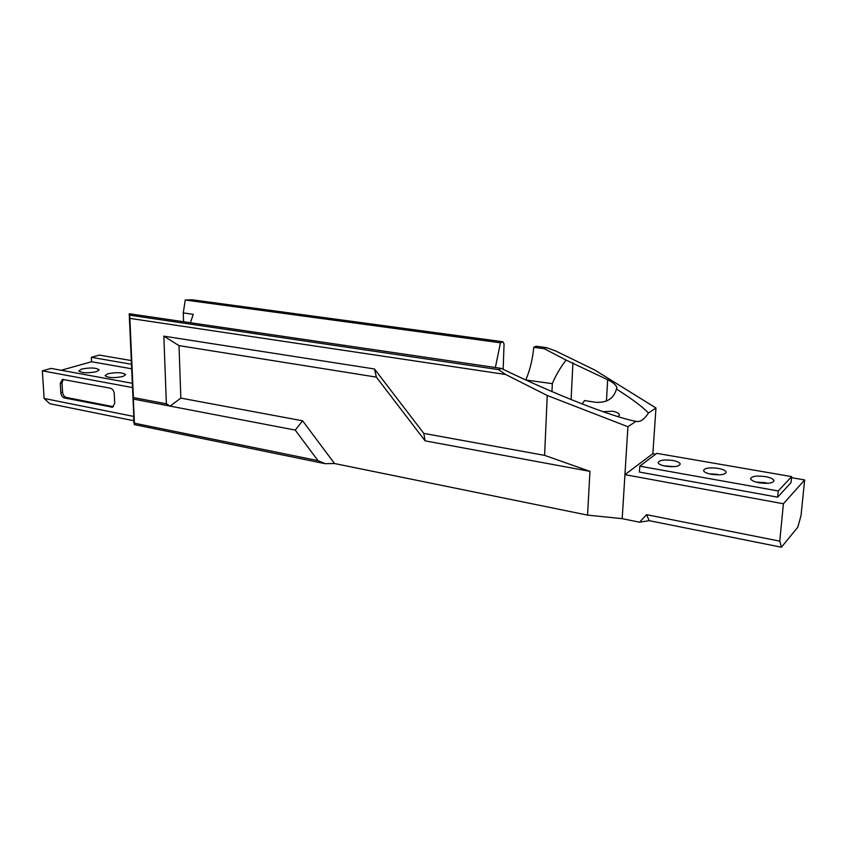 <?xml version="1.0" encoding="UTF-8"?>
<svg xmlns="http://www.w3.org/2000/svg" width="847" height="847" viewBox="0 0 847 847"><rect width="100%" height="100%" fill="white"/><g stroke="black" fill="none" stroke-linecap="round" stroke-linejoin="round"><path stroke-width="1.27" d="M663.942 465.85L673.937 466.655M767.763 483.298L764.756 482.631L767.668 483.309M759.208 482.769C768.113 483.912 773.036 483.203 773.989 480.63C773.396 478.947 770.505 477.602 765.317 476.607C756.487 475.485 751.596 476.205 750.643 478.756C751.194 480.418 754.042 481.752 759.208 482.769M711.491 474.309C720.31 475.421 725.223 474.701 726.228 472.15C725.688 470.561 722.999 469.312 718.171 468.38C709.415 467.3 704.535 468.02 703.529 470.572C704.026 472.128 706.673 473.378 711.491 474.309M674.032 466.644L663.879 465.829M665.541 466.168C674.276 467.248 679.178 466.517 680.236 463.976C679.749 462.494 677.251 461.329 672.74 460.461C664.069 459.413 659.199 460.143 658.13 462.674C658.585 464.135 661.052 465.299 665.541 466.168M618.119 416.66L619.496 415.03C619.093 413.347 616.828 412.076 612.688 411.24L602.926 411.663M81.672 369.048L78.792 370.922C81.757 373.093 87.622 373.358 96.389 371.706L99.184 369.853C96.251 367.693 90.417 367.429 81.672 369.048M107.802 373.771L105.028 375.655C108.109 377.931 114.08 378.207 122.942 376.502L125.631 374.639C122.582 372.384 116.642 372.087 107.802 373.771M132.185 379.954L132.227 380.938M649.194 520.661L639.601 522.197L646.547 514.669L649.194 520.661L781.432 547.226L797.8 527.205L801.029 515.537L804.65 479.953L783.401 503.764L624.927 474.648L652.846 453.696L655.652 454.183M781.432 547.226L779.759 541.138L783.401 503.764M544.589 455.358L547.247 395.485L505.659 374.501L129.866 318.387L133.413 397.561L166.383 403.85L163.831 336.143L374.48 368.985L423.807 433.399L544.589 455.358L589.946 471.366L425.12 440.863L376.354 377.116L179.013 345.629L180.835 398.111L302.612 420.8L334.523 463.531L325.015 463.658L134.334 424.601L133.582 420.705L49.782 403.712L44.118 398.461L42.35 370.838L51.106 368.413L132.333 383.299M639.601 522.197L622.196 518.671L587.564 515.114L589.946 471.366M334.523 463.531L587.564 515.114M302.612 420.8L295.222 430.075L133.339 399.064L133.413 397.561M180.835 398.111L170.141 406.115L166.383 403.85M134.334 424.601L134.419 423.182L317.974 460.641L295.222 430.075M317.974 460.641L325.015 463.658M639.792 466.168L656.764 453.346L791.606 476.607L791.013 482.631L777.662 497.168L778.266 490.964L639.792 466.168L639.411 472.065L777.662 497.168M791.5 477.676L804.65 479.953M131.476 364.263L91.338 357.307L99.364 355.084L131.317 360.557M544.219 348.72L546.559 347.651L536.14 346.243L533.769 347.302L544.219 348.72L566.071 360.07L607.659 379.71C613.112 382.431 616.182 385.078 616.881 387.651L616.457 389.048C632.021 398.926 642.693 406.92 648.453 413.008L655.959 407.989L594.848 370.065L555.653 350.976L546.559 347.651M551.958 391.579L552.318 383.649C555.6 375.687 560.185 367.831 566.071 360.07M552.318 383.649L525.934 380.017M533.769 347.302C532.615 359.16 530 369.948 525.945 379.678M129.21 313.739L129.57 315.158L498.618 369.631L501.297 368.403L129.21 313.739L132.524 387.566L42.35 370.838M131.677 368.794L91.582 361.743L61.185 370.266M91.582 361.743L91.338 357.307M500.461 342.791L502.917 341.754L192.057 299.774L185.249 300.029L500.461 342.791L495.368 367.534M503.171 369.313L504.05 343.956L502.917 341.754M525.945 379.784L525.172 379.668M648.453 413.008C644.578 418.979 640.808 421.827 637.124 421.562L636.002 421.33C612.942 417.306 552.392 393.41 501.297 368.403M622.196 518.671L627.913 426.729L636.002 421.33M652.846 453.696L655.959 407.989M183.566 321.722L183.27 312.914L193.232 314.332L190.406 322.728M185.249 300.029L183.27 312.914M64.594 397.995L112.492 407.206L114.716 403.204L114.25 393.664C113.879 390.721 112.566 388.9 110.311 388.18L62.434 379.392L60.253 383.373L60.815 392.669C61.196 395.517 62.456 397.285 64.594 397.995L66.331 397.455L113.413 406.729M44.118 398.461L133.826 416.449L132.524 387.566M646.547 514.669L779.759 541.138M627.913 426.729L547.247 395.485M498.618 369.631L505.659 374.501M134.419 423.182L133.339 399.064M129.866 318.387L129.57 315.158M133.826 416.449L133.582 420.705M582.196 403.987L584.568 400.567L595.663 402.293C606.928 402.971 613.853 398.566 616.457 389.048M791.606 476.607L778.266 490.964M709.267 473.833L717.653 474.331L709.193 473.822M756.329 482.134L764.735 482.652L756.265 482.112M63.26 379.35L62 382.865L62.562 392.14C62.943 394.988 64.192 396.756 66.331 397.455M163.831 336.143L179.013 345.629M374.48 368.985L376.354 377.116M423.807 433.399L425.12 440.863M571.1 399.572L572.932 362.76M606.441 401.097L607.659 379.71M62.562 392.14L60.815 392.669M62 382.865L60.253 383.373M112.969 406.676L111.253 407.238M773.936 481.16L773.989 480.63M637.124 421.562L636.542 421.467M616.838 388.318L616.881 387.651"/></g></svg>
